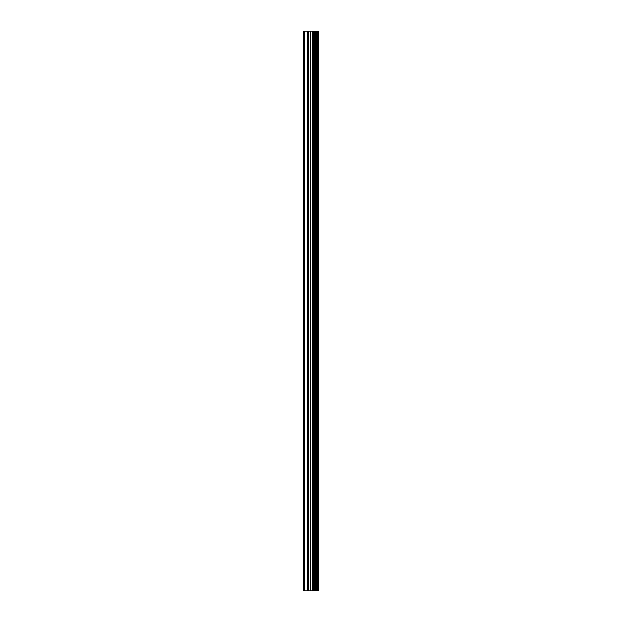 <?xml version="1.0" encoding="UTF-8"?>
<svg xmlns="http://www.w3.org/2000/svg" width="622" height="622" viewBox="0 0 622 622"><rect width="100%" height="100%" fill="white"/><g stroke="black" fill="none" stroke-linecap="round" stroke-linejoin="round"><path stroke-width="0.93" d="M317.834 31.1L318.332 31.1L318.332 590.9L317.834 590.9L317.834 31.1L303.668 31.1L303.668 590.9L304.687 590.9L304.687 31.1M304.687 590.9L317.834 590.9M317.756 590.9L317.756 31.1M316.512 590.9L316.512 31.1M316.427 590.9L316.427 31.1M313.511 590.9L313.511 31.1M313.364 590.9L313.364 31.1M316.318 590.9L316.318 31.1M316.085 590.9L316.085 31.1M315.152 590.9L315.152 31.1M314.911 590.9L314.911 31.1M314.81 590.9L314.81 31.1M314.724 590.9L314.724 31.1M312.874 590.9L312.874 31.1M312.407 590.9L312.407 31.1M310.526 590.9L310.526 31.1M310.059 590.9L310.059 31.1M308.046 590.9L308.046 31.1M307.571 590.9L307.571 31.1"/></g></svg>
